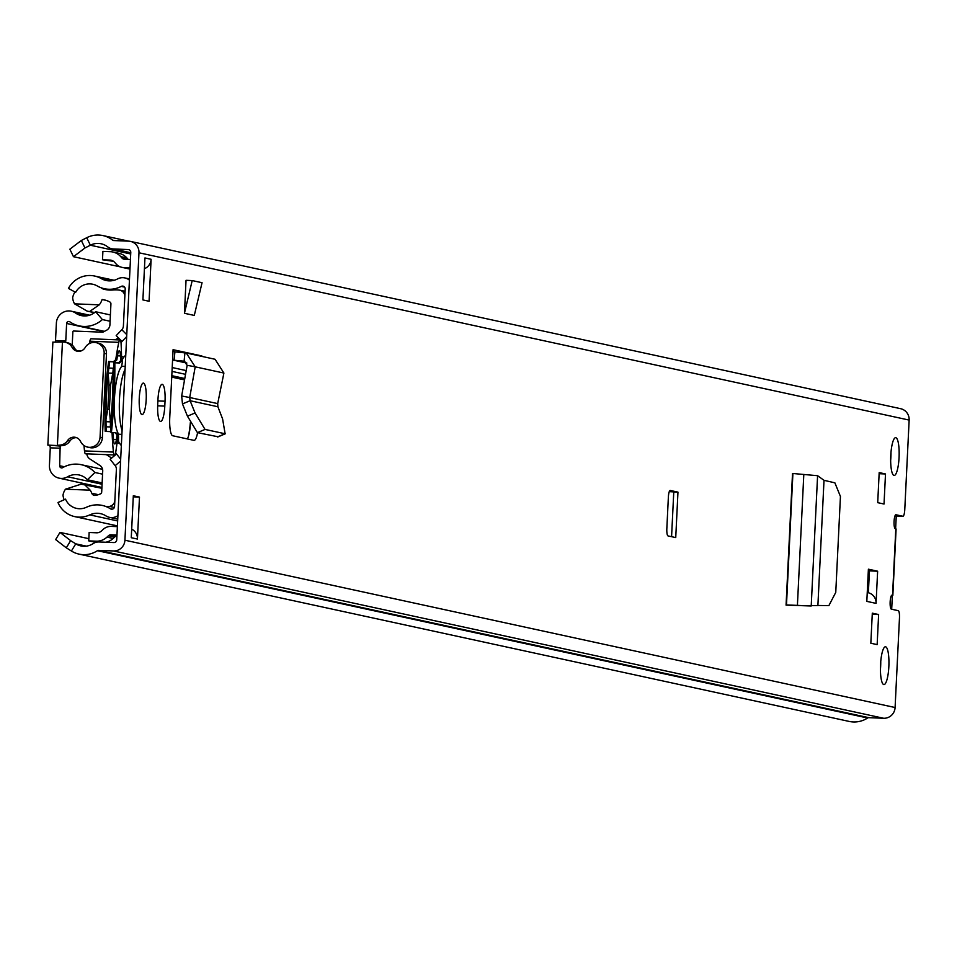 <?xml version="1.0" encoding="UTF-8"?>
<svg xmlns="http://www.w3.org/2000/svg" width="957" height="957" viewBox="0 0 957 957"><rect width="100%" height="100%" fill="white"/><g stroke="black" fill="none" stroke-linecap="round" stroke-linejoin="round"><path stroke-width="1.44" d="M817.888 605.47L828.87 605.614L835.76 592.407L840.437 496.456L834.875 482.83L824.013 480.318L817.888 605.625L804.167 605.673M817.589 475.701L811.213 605.984L786.068 605.123L792.516 473.464L817.589 475.701L824.013 480.318M802.899 605.614L787.563 604.98M157.953 399.667A16.113 3.577 -87.7 0 1 162.14 384.331A16.113 3.577 -87.7 0 1 165.035 401.21L164.795 406.103A16.113 3.577 -87.7 0 1 160.597 421.439A16.113 3.577 -87.7 0 1 157.714 404.572L157.953 399.667M877.629 571.209L876.062 603.377L866.815 601.367L868.394 569.2L877.629 571.209L869.434 570.874L868.37 592.766A10.515 10.24 102.3 0 1 876.062 603.377M895.788 529.054L895.274 528.743A7.01 1.555 -87.7 0 1 894.065 521.553A7.01 1.555 -87.7 0 1 895.896 514.746A7.01 1.555 -87.7 0 1 895.955 514.758L902.894 516.254A7.01 1.555 92.3 0 0 902.953 516.266A7.01 1.555 92.3 0 0 904.772 509.603L909.15 420.087A11.209 10.922 -77.7 0 0 900.609 408.687L130.439 241.391A11.209 10.922 -77.7 0 0 128.597 241.152L113.787 240.554A2.105 2.046 102.3 0 1 112.639 240.135A25.229 24.583 -77.7 0 0 102.925 235.566A25.229 24.583 -77.7 0 0 86.728 237.719L81.345 240.482L84.958 247.983L73.462 256.691L69.849 249.191L81.345 240.482M88.845 538.683L59.98 532.403L70.639 540.645L66.308 547.835L71.404 551.017A25.229 24.583 -77.7 0 0 79.048 554.127A25.229 24.583 -77.7 0 0 97.447 550.694A2.105 2.046 102.3 0 1 98.643 550.371L113.452 550.957A11.209 10.922 -77.7 0 0 124.924 540.215L138.98 252.78A11.209 10.922 -77.7 0 0 130.439 241.391M79.048 554.127L849.218 721.434A25.229 24.583 -77.7 0 0 867.616 718.001A2.105 2.046 102.3 0 1 868.812 717.666L883.622 718.264A11.209 10.922 -77.7 0 0 895.094 707.522L899.472 618.007A7.01 1.555 92.3 0 0 898.276 610.674L891.338 609.166A7.01 1.555 -87.7 0 1 890.142 601.977A7.01 1.555 -87.7 0 1 891.96 595.17A7.01 1.555 -87.7 0 1 892.02 595.182L892.845 595.41L891.422 595.565M888.85 666.586A18.925 4.199 -87.7 0 1 883.921 684.59A18.925 4.199 -87.7 0 1 880.524 664.78A18.925 4.199 -87.7 0 1 885.44 646.776A18.925 4.199 -87.7 0 1 888.85 666.586M899.066 457.47A18.925 4.199 -87.7 0 1 894.149 475.473A18.925 4.199 -87.7 0 1 890.752 455.664A18.925 4.199 -87.7 0 1 895.668 437.66A18.925 4.199 -87.7 0 1 899.066 457.47M870.834 643.236L872.306 613.162L878.622 614.538L877.15 644.611L870.834 643.236M884.029 504.028L877.713 502.664L879.184 472.591L885.5 473.966L884.029 504.028M670.259 490.463L677.963 492.137L675.738 537.595L668.034 535.92A7.01 1.555 -87.7 0 1 666.838 528.599L668.369 497.126A7.01 1.555 -87.7 0 1 670.199 490.451A7.01 1.555 -87.7 0 1 670.259 490.463L670.139 490.463M139.483 497.09L137.437 539.054L131.265 537.714L133.322 495.75L139.483 497.09L133.274 496.839M142.904 299.924L144.95 257.959L151.11 259.299L149.065 301.264L142.904 299.924M146.194 399.595A15.767 3.493 -87.7 0 1 142.103 414.596A15.767 3.493 -87.7 0 1 139.267 398.088A15.767 3.493 -87.7 0 1 143.371 383.087A15.767 3.493 -87.7 0 1 146.194 399.595M186.794 362.99L174.078 360.227A10.515 10.24 102.3 0 1 172.571 359.964L169.748 417.683A17.262 3.828 92.3 0 0 172.703 435.746L193.924 440.352A17.262 3.828 92.3 0 0 194.068 440.376A17.262 3.828 92.3 0 0 197.585 432.684M172.571 359.964L173.073 349.688L201.879 355.944A2.105 2.046 -77.7 0 0 201.915 356.411M192.201 280.568L202.059 282.71L194.295 315.427L184.438 313.286L186.041 280.317L192.201 280.568L184.438 313.286M890.979 452.398A18.925 4.199 -87.7 0 1 890.883 457.147A18.925 4.199 -87.7 0 1 890.656 460.413M880.751 661.502A18.925 4.199 -87.7 0 1 880.655 666.251A18.925 4.199 -87.7 0 1 880.428 669.529M868.322 570.635L869.434 570.874M70.639 540.645L75.747 543.839A16.819 16.389 -77.7 0 0 93.104 543.624A10.515 10.24 102.3 0 1 99.049 541.973L113.859 542.571A2.799 2.727 -77.7 0 0 116.73 539.88L130.786 252.457A2.799 2.727 -77.7 0 0 128.19 249.55L113.381 248.952A10.515 10.24 102.3 0 1 107.615 246.822A16.819 16.389 -77.7 0 0 90.341 245.219L84.958 247.983M190.407 422.743L190.371 423.616A17.262 3.828 -87.7 0 1 187.309 438.916M128.154 259.383L126.874 257.947L120.714 256.608A15.42 15.025 -77.7 0 0 110.306 251.679L102.901 251.38L102.483 259.766L109.899 260.065A7.01 6.831 -77.7 0 1 114.625 262.314L115.964 263.821A11.915 11.604 -77.7 0 0 122.053 267.374L128.226 268.714A11.915 11.604 102.3 0 0 129.985 268.953L129.877 268.953M120.45 266.907L73.462 256.691M66.308 547.835L55.65 539.592L59.98 532.403M878.622 614.538L872.258 614.274M885.5 473.966L879.124 473.703M867.245 592.515L868.047 592.694A10.515 10.24 102.3 0 1 868.37 592.766M677.963 492.137L669.266 491.647M151.11 259.299A10.515 10.24 102.3 0 1 144.423 268.69M131.683 529.149A10.515 10.24 102.3 0 1 137.437 539.054M110.94 534.796A3.505 3.409 -77.7 0 0 108.476 535.717L114.637 537.056A3.505 3.409 102.3 0 1 116.91 536.123L110.94 534.796L116.969 535.035M114.637 537.056L113.153 538.444L106.993 537.104A15.42 15.025 -77.7 0 1 96.155 541.183L88.738 540.884L89.145 532.499L96.561 532.798A7.01 6.831 -77.7 0 0 101.49 530.944L102.973 529.544A11.915 11.604 -77.7 0 1 111.347 526.398L117.376 526.637M106.993 537.104L108.476 535.717M113.153 538.444A15.42 15.025 102.3 0 1 105.82 542.248M88.738 540.884L96.167 542.284M120.714 256.608L122.053 258.115A3.505 3.409 -77.7 0 0 124.422 259.239L130.439 259.479M122.053 267.374A11.915 11.604 -77.7 0 0 124.003 267.625L130.032 267.876M112.83 252.002L118.991 253.33A15.42 15.025 102.3 0 1 126.874 257.947M102.483 259.766L113.5 261.309M217.694 403.603L217.897 406.761L190.096 400.72L189.713 397.526L217.694 403.603L223.902 373.063L215.074 359.27L186.28 353.013L195.204 366.83L187.153 365.299L181.663 395.995L182.488 403.938L187.452 416.175L197.429 432.648L218.064 436.763M182.488 403.938L190.096 400.72L195.061 412.957L205.037 429.418L225.122 433.772L222.598 418.939L217.897 406.761M223.902 373.063L195.204 366.83L189.713 397.526L181.663 395.995M173.073 349.688A2.105 2.046 102.3 0 0 174.916 351.865L186.28 353.013M174.916 351.865L174.078 360.227L184.498 361.232M184.94 352.81L184.103 361.172L187.153 365.299M786.498 604.692L792.886 473.954M868.609 587.694L867.497 587.454M867.832 580.456L868.956 580.696M868.513 589.799L867.377 589.751M896.254 515.99L895.62 528.814M892.367 595.517L891.685 609.25M868.107 574.93A29.775 29.021 -77.7 0 0 869.279 574.044M76.548 437.672A7.704 7.512 102.3 0 0 69.897 441.057A10.515 10.24 -77.7 0 1 60.937 445.687L47.85 445.125L60.159 446.046L59.669 465.736A2.105 2.046 -77.7 0 0 62.707 467.638A27.191 26.497 102.3 0 1 81.309 464.707A27.191 26.497 102.3 0 1 94.899 472.495L87.41 479.756L102.148 482.95M55.35 341.876L55.53 340.548L65.77 340.955L65.578 342.367M110.091 321.241L102.375 319.566L95.628 311.731A16.688 16.257 102.3 0 1 75.663 313.106A12.608 12.285 -77.7 0 0 56.379 323.059L55.53 340.548M60.518 448.247L50.278 447.828L49.429 465.317A12.608 12.285 -77.7 0 0 67.66 476.777A16.688 16.257 102.3 0 1 87.41 479.756M50.278 447.828L49.92 445.627M60.937 445.687L58.353 445.639L60.159 446.046M102.375 319.566A27.191 26.497 102.3 0 1 79.144 325.87A27.191 26.497 102.3 0 1 69.837 321.815A2.105 2.046 -77.7 0 0 66.619 323.466L65.77 340.955M102.578 474.158L94.899 472.495M110.39 314.937L95.628 311.731M57.408 445.137L62.444 342.056L53.197 342.163M58.628 445.184A10.515 10.24 -77.7 0 0 67.588 440.567A7.704 7.512 102.3 0 1 80.567 441.464A10.515 10.24 -77.7 0 0 100.054 437.253L104.157 353.336A10.515 10.24 -77.7 0 0 85.149 347.57A7.704 7.512 102.3 0 1 72.134 347.439A10.515 10.24 -77.7 0 0 63.664 342.104L62.444 342.056M78.271 351.339A7.704 7.512 102.3 0 1 74.455 347.941A10.515 10.24 -77.7 0 0 67.696 342.821L65.387 342.319M87.589 447.122L89.898 447.625A10.515 10.24 -77.7 0 0 102.363 437.756L106.478 353.839A10.515 10.24 -77.7 0 0 98.463 343.156L96.155 342.654M184.797 378.505L171.805 375.682M190.347 422.611A35.385 7.847 -87.7 0 1 188.469 436.201M171.734 377.118L184.545 379.905M121.025 342.69L122.029 341.458L116.192 335.62L121.814 329.722A5.61 5.467 -77.7 0 0 123.393 326.062L125.2 288.99A2.799 2.727 -77.7 0 0 121.24 286.394A25.923 25.265 102.3 0 1 104.373 288.715A25.923 25.265 102.3 0 1 97.255 285.964A16.113 15.707 -77.7 0 0 75.639 292.375L68.449 288.404A24.523 23.901 -77.7 0 1 94.611 276.035A24.523 23.901 -77.7 0 1 101.346 278.643A17.513 17.07 102.3 0 0 117.555 278.93A11.209 10.922 -77.7 0 1 129.434 280.162M117.412 525.883L74.778 516.624A24.523 23.901 -77.7 0 1 57.982 502.521L65.531 499.135A16.113 15.707 -77.7 0 0 86.429 507.258A25.923 25.265 102.3 0 1 102.303 505.428A25.923 25.265 102.3 0 1 110.366 508.765A2.799 2.727 -77.7 0 0 114.565 506.492L116.383 469.432A5.61 5.467 -77.7 0 0 115.175 465.64L110.151 459.324L116.527 453.977L115.641 452.709M74.778 516.624A24.523 23.901 -77.7 0 0 89.791 514.89A17.513 17.07 102.3 0 1 105.964 515.895A11.209 10.922 -77.7 0 0 117.914 515.632M125.762 355.083L123.896 357.045A5.431 5.287 -77.7 0 0 122.376 360.61L122.352 360.933A7.01 1.555 -87.7 0 1 121.037 367.261A35.038 7.764 92.3 0 0 114.445 398.913A35.038 7.764 92.3 0 0 117.831 432.731A7.01 1.555 -87.7 0 1 118.512 439.502L118.501 439.825A5.431 5.287 -77.7 0 0 119.661 443.498L121.336 445.603M120.678 459.193L116.527 453.977M122.029 341.458L126.671 336.601M64.155 499.757A18.219 17.752 102.3 0 1 62.995 495.224A14.128 13.769 102.3 0 1 65.495 489.183L81.082 484.182L101.717 488.249A15.802 15.396 102.3 0 1 101.885 488.285M84.455 484.505L90.197 490.175A15.802 15.396 102.3 0 1 91.776 493.25L98.344 494.673M106.682 289.792L103.057 289.002A28.937 28.196 102.3 0 0 104.863 289.457A28.937 28.196 102.3 0 0 113.213 289.971A30.349 29.571 102.3 0 1 116.814 289.899A30.349 29.571 102.3 0 1 120.056 290.21A6.962 6.783 102.3 0 1 124.877 295.665M125.092 291.299L120.056 290.21M116.826 359.916A91.094 20.193 -87.7 0 1 117.723 354.293A7.01 1.555 -87.7 0 1 119.206 350.884A7.01 1.555 -87.7 0 1 119.266 350.884A7.01 1.555 -87.7 0 1 120.498 355.956A130.511 28.937 -87.7 0 1 120.594 360.729L121.623 360.956A134.973 29.93 92.3 0 0 121.144 344.652L121.108 343.826A6.232 1.388 92.3 0 0 120.044 339.962A6.232 1.388 92.3 0 0 119.996 339.95A6.232 1.388 92.3 0 0 118.788 342.355A95.58 21.198 92.3 0 0 115.749 359.676L116.826 359.916L114.481 361.878L109.696 361.686A91.094 20.193 92.3 0 0 106.275 431.44M91.106 338.79A6.232 1.388 92.3 0 0 91.047 338.79A6.232 1.388 92.3 0 0 89.85 341.194A95.58 21.198 92.3 0 0 89.36 343.563M121.886 434.358L118.261 434.215M125.211 366.423L121.515 366.268M115.809 432.851L117.998 435.088L116.969 434.861A130.511 28.937 -87.7 0 1 116.407 439.49A7.01 1.555 -87.7 0 1 114.78 443.94A7.01 1.555 -87.7 0 1 113.536 439.933A91.094 20.193 -87.7 0 1 113.201 434.047L109.995 431.595L105.21 431.392A95.58 21.198 -87.7 0 1 108.631 361.459L109.696 361.686M121.623 360.956L119.601 362.99L113.799 362.583A130.511 28.937 -87.7 0 1 110.474 431.667M113.799 362.583L114.816 362.799A134.973 29.93 -87.7 0 1 114.158 397.203L114.086 398.782A134.973 29.93 -87.7 0 1 111.491 431.882M118.572 362.775L120.594 360.729M116.969 434.861L115.151 432.708L112.627 432.612M116.18 432.935L115.151 432.708M108.847 368.038L113.153 368.218A130.511 28.937 -87.7 0 1 110.282 426.966L106.107 426.798M110.665 431.739L109.995 431.595M111.06 431.822L113.201 434.047M115.964 450.807L115.964 450.807A134.973 29.93 92.3 0 0 117.998 435.088M112.125 433.808A95.58 21.198 92.3 0 0 113.428 452.075A6.232 1.388 92.3 0 0 114.469 454.97A6.232 1.388 92.3 0 0 115.833 451.632L115.881 450.795M114.481 361.878L108.631 361.459M113.416 361.65L115.749 359.676M83.989 445.543A95.58 21.198 92.3 0 0 84.491 450.903A6.232 1.388 92.3 0 0 85.532 453.797L114.469 454.97M119.601 362.99L114.816 362.799M72.218 345.118L72.864 331.696A0.706 0.682 -77.7 0 1 73.581 331.026L102.842 332.199L106.55 330.237A6.304 6.149 102.3 0 0 109.911 324.902L110.928 303.919A2.105 2.046 102.3 0 0 109.864 301.981A23.112 22.513 102.3 0 0 104.074 299.84A23.112 22.513 102.3 0 0 102.1 299.505A15.802 15.396 102.3 0 1 99.265 304.84L74.562 303.836A14.152 13.781 102.3 0 1 72.648 297.615A18.219 17.752 102.3 0 1 74.921 291.981M118.56 337.988L115.223 339.759M103.057 289.002A38.986 37.993 102.3 0 1 101.011 287.734M77.158 350.788L81.058 350.944M94.695 312.52L87.099 311.109L74.562 303.836M106 300.354L102.1 299.505M99.265 304.84L89.695 311.432M86.812 453.857A7.01 6.831 -77.7 0 0 89.922 459.001L99.899 465.449A6.304 6.149 102.3 0 1 102.722 471.035L101.693 492.042A2.105 2.046 102.3 0 1 100.437 493.896A23.112 22.513 102.3 0 1 95.509 495.391A3.493 3.397 102.3 0 1 91.776 493.25M106.347 454.635L111.646 458.068M65.495 489.183L90.197 490.175M114.816 501.289A6.89 6.723 102.3 0 1 109.481 506.42A30.349 29.571 102.3 0 1 105.76 506.456M109.481 506.42L114.338 507.473M105.976 419.453L107.866 408.986L109.05 384.786L108.201 373.649M107.818 409.261L109.409 409.321L110.366 421.858A7.01 1.555 -87.7 0 1 110.282 426.966M109.038 385.049L110.593 385.121L109.409 409.321M113.153 368.218A7.01 1.555 -87.7 0 1 112.735 373.254L110.593 385.121M122.077 430.638A34.667 7.692 -87.7 0 1 119.493 399.129A34.667 7.692 -87.7 0 1 125.068 369.39M803.808 474.445L797.42 605.123L798.844 605.506M909.15 420.087L138.98 252.78M895.094 707.522L124.924 540.215M892.546 595.302L895.8 528.85M86.321 546.136L75.747 543.839L71.404 551.017M130.714 253.988L90.341 245.219L86.728 237.719M114.78 240.602L112.639 240.135M867.616 718.001L97.447 550.694M868.812 717.666L98.643 550.371M883.622 718.264L113.452 550.957M130.774 252.732L113.381 248.952M129.087 249.741L128.19 249.55M902.953 516.266L894.962 515.943L902.894 516.254M673.776 491.826L671.575 536.698M96.155 541.183L99.935 542.009M124.003 267.625L129.985 268.929M127.855 259.371L122.053 258.115M109.899 260.065L112.148 260.555M165.035 401.21L157.881 400.923M164.795 406.103L157.654 405.816M225.003 433.76L217.395 436.978M205.037 429.418L197.429 432.648M195.061 412.957L187.452 416.175M184.103 361.172L184.88 361.339M64.382 466.753L59.669 465.736M104.002 331.589L66.619 323.466M87.613 315.702L75.663 313.106M102.076 484.254L67.66 476.777M74.455 347.941L72.134 347.439M106.478 353.839L104.157 353.336M102.363 437.756L100.054 437.253M69.897 441.057L67.588 440.567M185.538 374.331L172.021 371.388M186.208 370.586L172.2 367.548M111.311 280.808L101.346 278.643M124.625 287.124L121.24 286.394M117.651 520.943L89.791 514.89M112.184 509.16L110.366 508.765M119.661 443.498L117.041 442.924M115.175 465.64L120.582 461.118M118.501 439.825L117.46 439.61M122.376 360.61L121.611 360.442M123.896 357.045L121.539 356.542M121.814 329.722L126.767 334.675M117.472 355.837L120.498 355.956M118.788 342.355L89.85 341.194M113.5 439.371L116.407 439.49M84.491 450.903L113.428 452.075M106 421.678L110.366 421.858M112.735 373.254L108.261 373.074M128.645 241.152L102.925 235.566M130.762 252.875L111.67 248.724M892.845 595.41L896.099 528.97M186.842 363.074L172.894 360.047M225.433 433.724L217.825 436.954M101.921 487.46L59.035 478.141M89.635 315.2L71.344 311.228M104.421 331.361L79.144 325.87M102.578 469.325L81.309 464.707M47.85 445.125L52.886 342.044M129.494 278.93L124.853 277.925M114.158 280.281L94.611 276.035M110.665 290.091L104.373 288.715M117.747 519.137L109.457 517.342M119.996 339.95L91.047 338.79M94.456 312.7L87.099 311.109"/></g></svg>
